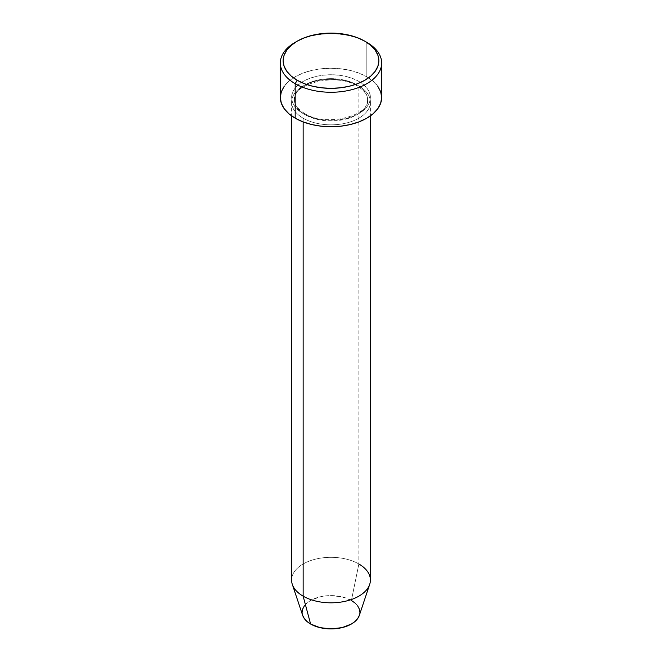 <?xml version="1.0" encoding="UTF-8"?>
<svg xmlns="http://www.w3.org/2000/svg" width="662" height="662" viewBox="0 0 662 662"><rect width="100%" height="100%" fill="white"/><g stroke="black" fill="none" stroke-linecap="round" stroke-linejoin="round"><path stroke-width="0.5" stroke-dasharray="3.31 2.48" d="M358.862 81.409A39.406 22.748 0 0 0 303.138 81.409A39.406 22.748 0 0 0 303.138 113.574L309.113 116.404L315.923 118.506L323.313 119.805L331 120.244L338.687 119.805L346.077 118.506L352.887 116.404L358.862 113.574L363.761 110.132L367.402 106.201L369.644 101.931L370.406 97.488L369.644 93.052L367.402 88.782L363.761 84.852L358.862 81.409L352.887 78.579L346.077 76.478L338.687 75.178L331 74.74L323.313 75.178L315.923 76.478L309.113 78.579L303.138 81.409L298.239 84.852L294.598 88.782L292.356 93.052L291.594 97.488L292.356 101.931L294.598 106.201L298.239 110.132L303.138 113.574A39.406 22.748 0 0 0 358.862 113.574A39.406 22.748 0 0 0 358.862 81.409M305.132 114.725A36.592 21.126 180 0 1 294.747 96.95A36.592 21.126 180 0 1 319.307 79.771A36.592 21.126 180 0 1 356.868 84.852A36.592 21.126 0 0 0 319.307 79.771A36.592 21.126 0 0 0 294.747 96.95A36.592 21.126 0 0 0 305.132 114.725A36.592 21.126 0 0 0 342.693 119.805A36.592 21.126 0 0 0 367.253 102.627A36.592 21.126 0 0 0 356.868 84.852A36.592 21.126 180 0 1 367.253 102.627A36.592 21.126 180 0 1 342.693 119.805A36.592 21.126 180 0 1 305.132 114.725M303.138 118.175A39.406 22.748 180 0 1 303.138 86.002A39.406 22.748 180 0 1 358.862 86.002A39.406 22.748 180 0 1 370.406 102.089A39.406 22.748 180 0 1 346.077 123.107A39.406 22.748 180 0 1 303.138 118.175L303.138 121.916L303.138 118.175A39.406 22.748 180 0 1 291.594 102.089A39.406 22.748 180 0 1 315.923 81.07A39.406 22.748 180 0 1 358.862 86.002L358.862 563.991L358.862 86.002A39.406 22.748 180 0 1 358.862 118.175A39.406 22.748 180 0 1 303.138 118.175M359.325 615.403A28.847 16.649 0 0 0 351.398 600.467L358.862 563.991A39.406 22.748 0 0 0 315.923 559.059A39.406 22.748 0 0 0 291.594 580.077M370.406 580.077A39.406 22.748 0 0 0 358.862 563.991L351.398 600.467A28.847 16.649 0 0 0 317.479 597.538A28.847 16.649 0 0 0 302.675 615.403M381.66 97.488A50.66 29.252 0 0 0 366.822 76.809L366.822 42.343L366.822 76.809A50.66 29.252 0 0 0 311.612 70.47A50.66 29.252 0 0 0 280.34 97.488M354.981 602.991L357.645 605.871M359.847 612.251L359.292 615.495M302.708 615.495L302.153 612.251M304.355 605.871L307.019 602.991L310.602 600.467L319.961 596.859L325.373 595.916L331 595.593L342.039 596.859L351.398 600.467M296.195 41.764A50.66 29.252 180 0 1 366.822 42.343A50.66 29.252 0 0 0 295.178 42.343M284.197 86.3L288.88 81.244L295.178 76.809L302.857 73.176L311.612 70.47L321.12 68.807L331 68.244L340.88 68.807L350.388 70.47L359.143 73.176L366.822 76.809L373.12 81.244L377.803 86.3M292.314 584.389A39.406 22.748 180 0 1 312.522 559.978A39.406 22.748 180 0 1 358.862 563.991M304.545 113.442C294.234 106.83 294.358 101.443 294.408 99.788C291.644 83.95 336.354 72.092 357.455 86.143C367.691 92.688 367.65 98.075 367.592 99.788C370.356 115.635 325.646 127.485 304.545 113.442M370.406 102.089L370.406 115.875M291.594 102.089L291.594 115.875"/><path stroke-width="0.99" d="M297.164 41.193L295.178 42.343A50.66 29.252 0 0 0 295.178 83.702L297.172 80.259A47.846 27.622 180 0 1 297.164 41.193A47.846 27.622 180 0 1 364.828 41.193L357.579 37.759L349.313 35.202L340.334 33.63L331 33.1L321.666 33.63L312.687 35.202L304.421 37.759L297.172 41.193L291.214 45.38L286.795 50.155L284.072 55.335L283.154 60.722L284.072 66.109L286.795 71.297L291.214 76.072L297.172 80.259L304.421 83.693L312.687 86.242L321.666 87.814L331 88.344L340.334 87.814L349.313 86.242L357.579 83.693L364.828 80.259L370.786 76.072L375.205 71.297L377.928 66.109L378.846 60.722L377.928 55.335L375.205 50.155L370.786 45.38L364.828 41.193A47.846 27.622 180 0 1 364.836 41.193A47.846 27.622 180 0 1 364.828 80.259A47.846 27.622 180 0 1 297.172 80.259L295.178 83.702A50.66 29.252 0 0 0 366.822 83.702A50.66 29.252 0 0 0 366.822 42.343L366.822 42.343A50.66 29.252 180 0 1 381.66 63.022A50.66 29.252 180 0 1 350.388 90.04A50.66 29.252 180 0 1 295.178 83.702L295.178 118.175A50.66 29.252 0 0 0 350.388 124.514A50.66 29.252 0 0 0 381.66 97.488L380.683 103.198L377.803 108.684L373.12 113.74L366.822 118.175L359.143 121.808L350.388 124.514L340.88 126.177L331 126.74L321.12 126.177L311.612 124.514L302.857 121.808L295.178 118.175L295.178 83.702A50.66 29.252 180 0 1 280.34 63.022A50.66 29.252 180 0 1 296.195 41.764M358.862 563.991A39.406 22.748 180 0 1 369.686 584.389A39.406 22.748 180 0 1 342.544 601.824A39.406 22.748 180 0 1 303.138 596.164L310.602 624.026A28.847 16.649 0 0 0 339.449 628.172A28.847 16.649 0 0 0 359.325 615.403L357.645 618.622L354.981 621.502L351.398 624.026L342.039 627.634L331 628.9L319.961 627.634L310.602 624.026L307.019 621.502L304.355 618.622L302.675 615.395A28.847 16.649 0 0 0 310.602 624.026L303.138 596.164A39.406 22.748 0 0 0 346.077 601.088A39.406 22.748 0 0 0 370.406 580.077L370.406 115.875M303.138 121.916L303.138 596.164L303.138 121.916M351.398 600.467L354.981 602.991M357.645 605.871L359.292 608.999L359.847 612.251M302.153 612.251L302.708 608.999L304.355 605.871M280.34 63.022L280.34 97.488A50.66 29.252 0 0 0 295.178 118.175L288.88 113.74L284.197 108.684L281.317 103.198L280.34 97.488L281.317 91.786L284.197 86.3M377.803 86.3L380.683 91.786L381.66 97.488L381.66 63.022M291.594 115.875L291.594 580.077A39.406 22.748 0 0 0 303.138 596.164A39.406 22.748 180 0 1 292.314 584.389L302.675 615.403M366.822 42.343L364.836 41.193M369.686 584.389L359.325 615.403"/></g></svg>
